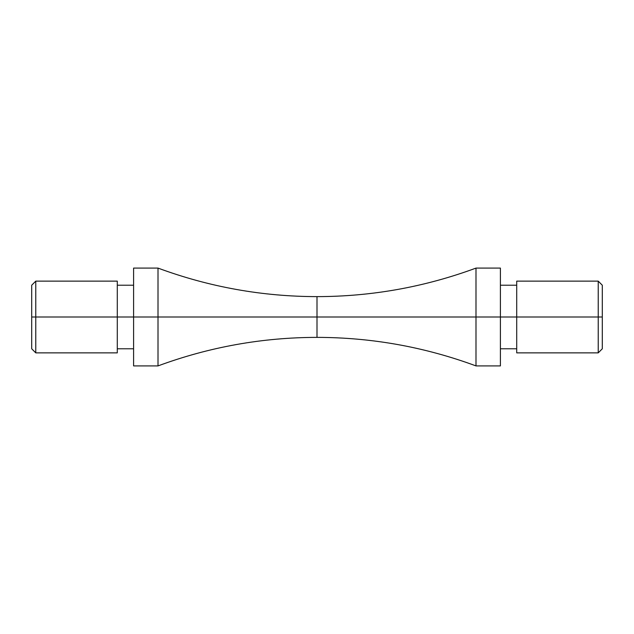 <?xml version="1.0" encoding="UTF-8"?>
<svg xmlns="http://www.w3.org/2000/svg" width="634" height="634" viewBox="0 0 634 634"><rect width="100%" height="100%" fill="white"/><g stroke="black" fill="none" stroke-linecap="round" stroke-linejoin="round"><path stroke-width="0.95" d="M133.592 365.905L158.009 365.905L158.009 317L317 317L317 337.375L317 317L158.009 317L158.009 268.095C209.315 287.036 262.31 296.546 317 296.625L317 317L317 296.625C371.69 296.546 424.685 287.036 475.991 268.095L475.991 365.905L500.408 365.905L500.408 317L317 317L475.991 317L475.991 365.905C424.685 346.964 371.69 337.454 317 337.375C262.31 337.454 209.315 346.964 158.009 365.905L158.009 317L31.7 317L31.7 348.787L31.7 285.213L31.7 317L35.773 317L35.773 352.869L35.773 317L117.29 317L117.29 281.131L117.29 352.869L117.29 317L133.592 317L133.592 365.905L133.592 317L158.009 317L158.009 268.095L133.592 268.095L133.592 317L133.592 268.095M500.408 268.095L475.991 268.095L475.991 317L602.3 317L602.3 285.213L602.3 348.787L602.3 317L598.227 317L598.227 352.869L598.227 317L516.71 317L516.71 352.869L516.71 317L500.408 317L500.408 268.095L500.408 365.905M516.71 317L516.71 281.131L516.71 317M598.227 317L598.227 281.131L598.227 317M31.7 285.213L35.773 281.131L35.773 317L35.773 281.131L117.29 281.131M516.71 352.869L598.227 352.869L602.3 348.787M117.29 352.869L35.773 352.869L31.7 348.787M117.29 348.787L133.592 348.787M500.408 348.787L516.71 348.787M500.408 285.213L516.71 285.213M516.71 281.131L598.227 281.131L602.3 285.213M117.29 285.213L133.592 285.213"/></g></svg>
